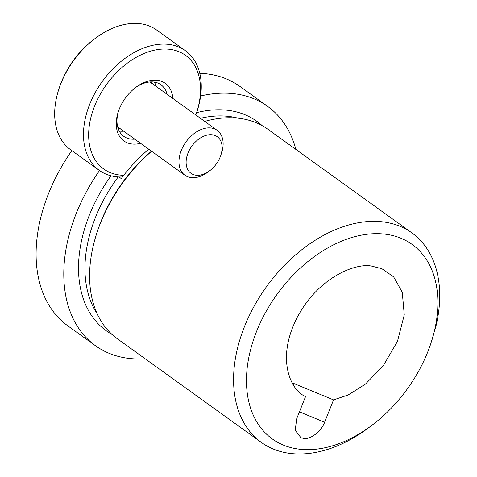 <?xml version="1.0" encoding="UTF-8"?>
<svg xmlns="http://www.w3.org/2000/svg" width="477" height="477" viewBox="0 0 477 477"><rect width="100%" height="100%" fill="white"/><g stroke="black" fill="none" stroke-linecap="round" stroke-linejoin="round"><path stroke-width="0.72" d="M324.61 422.228C321.707 431.13 310.092 440.009 303.491 438.369L300.939 437.707L295.257 430.367L296.646 418.824L305.59 396.47C291.113 391.057 275.676 359.598 296.915 318.07C318.231 276.571 357.112 262.29 372.334 266.261L381.946 268.742L393.65 276.863L402.266 292.258L404.269 314.909L397.472 341.371L383.162 365.907L365.406 384.104L348.162 394.962L333.548 399.881L324.61 422.228L299.443 411.836M372.066 425.162A119.775 80.488 125.7 0 0 427.702 352.068A119.775 80.488 125.7 0 0 430.856 343.476A119.775 80.488 125.7 0 0 381.725 233.837A119.775 80.488 125.7 0 0 256.65 331.235A119.775 80.488 125.7 0 0 269.666 436.914A119.775 80.488 125.7 0 0 372.066 425.162L368.828 427.601A128.987 86.683 -54.3 0 1 261.295 442.358A128.987 86.683 -54.3 0 1 244.534 326.447A128.987 86.683 -54.3 0 1 411.985 232.973L268.002 129.35A128.987 86.683 125.7 0 0 204.752 121.408M151.603 151.269A128.987 86.683 125.7 0 0 100.552 222.825A128.987 86.683 125.7 0 0 117.312 338.736L261.295 442.358M119.017 176.967L121.236 178.565A124.378 83.582 125.7 0 1 148.741 149.206M145.163 358.782A147.411 99.061 -54.3 0 1 95.472 345.724L67.782 325.797A147.411 99.061 -54.3 0 1 48.63 193.328A147.411 99.061 -54.3 0 1 71.83 150.613M95.472 345.724A147.411 99.061 -54.3 0 1 76.32 213.255A147.411 99.061 -54.3 0 1 99.52 170.539M333.548 399.881L293.576 383.371L293.23 384.695M292.562 383.586A73.708 52.065 112.4 0 0 293.576 383.371M200.626 95.996A147.411 99.061 -54.3 0 1 267.692 106.425A147.411 99.061 -54.3 0 1 295.853 149.396M199.774 73.303A147.411 99.061 -54.3 0 1 240.003 86.498L267.692 106.425M411.985 232.973A128.987 86.683 -54.3 0 1 436.306 324.807L430.856 343.476M195.82 114.981A70.024 47.056 125.7 0 0 196.429 113.222A70.024 47.056 125.7 0 0 175.548 50.508A70.024 47.056 125.7 0 0 105.059 86.564A70.024 47.056 125.7 0 0 123.74 175.286M122.416 177.003A73.708 49.53 -54.3 0 1 99.311 170.39A73.708 49.53 -54.3 0 1 100.766 83.624A73.708 49.53 -54.3 0 1 185.422 50.741A73.708 49.53 -54.3 0 1 196.941 111.684L196.429 113.222M58.999 88.722L59.512 87.184A70.024 47.056 -54.3 0 1 71.836 62.648A70.024 47.056 -54.3 0 1 93.88 39.424L95.179 38.452A73.708 49.53 125.7 0 0 71.967 62.898A73.708 49.53 125.7 0 0 58.999 88.722A73.708 49.53 125.7 0 0 70.518 149.665L99.311 170.39M140.566 143.321A35.471 23.838 -54.3 0 1 118.32 111.618A35.471 23.838 -54.3 0 1 124.563 99.192A35.471 23.838 -54.3 0 1 135.73 87.428A35.471 23.838 -54.3 0 1 172.853 98.453M167.075 94.291A31.786 21.358 125.7 0 0 160.934 84.763A31.786 21.358 125.7 0 0 135.069 87.935M155.997 86.319A31.786 21.358 125.7 0 0 154.423 82.133M185.422 50.741L156.623 30.015A73.708 49.53 125.7 0 0 95.179 38.452M118.594 110.831A31.786 21.358 125.7 0 0 123.799 136.362A31.786 21.358 125.7 0 0 134.782 139.159M119.238 131.026A31.786 21.358 125.7 0 0 123.71 131.187M211.645 134.729A22.532 15.139 -54.3 0 1 220.797 155.347A22.532 15.139 -54.3 0 1 209.737 170.712A22.532 15.139 -54.3 0 1 196.584 175.28A22.532 15.139 -54.3 0 1 187.759 153.737A22.532 15.139 -54.3 0 1 211.645 134.729M209.737 170.712L207.942 172.066A27.642 18.573 -54.3 0 1 191.802 177.665A27.642 18.573 -54.3 0 1 184.897 175.226A27.642 18.573 -54.3 0 1 183.138 146.475A27.642 18.573 -54.3 0 1 210.285 127.919A27.642 18.573 -54.3 0 1 217.19 130.358A27.642 18.573 -54.3 0 1 221.507 153.212L220.797 155.347M151.507 151.197A124.378 83.582 125.7 0 0 101.07 221.233A124.378 83.582 125.7 0 0 97.481 231.112M118.201 176.925A124.378 83.582 125.7 0 0 95.537 217.25A124.378 83.582 125.7 0 0 97.195 313.842M262.231 125.689A128.987 86.683 125.7 0 0 196.613 112.655M238.005 118.183A124.378 83.582 125.7 0 0 200.447 118.308M110.98 175.786A128.987 86.683 125.7 0 0 89.473 214.859A128.987 86.683 125.7 0 0 112.006 334.425M117.652 126.793A27.642 18.573 125.7 0 0 118.326 127.317L184.897 175.226M120.83 129.118A28.447 19.116 -54.3 0 1 117.974 127.949M217.19 130.358L150.619 82.449A27.642 18.573 125.7 0 0 149.909 81.972M151.102 81.913A28.447 19.116 -54.3 0 1 153.117 84.25"/></g></svg>
